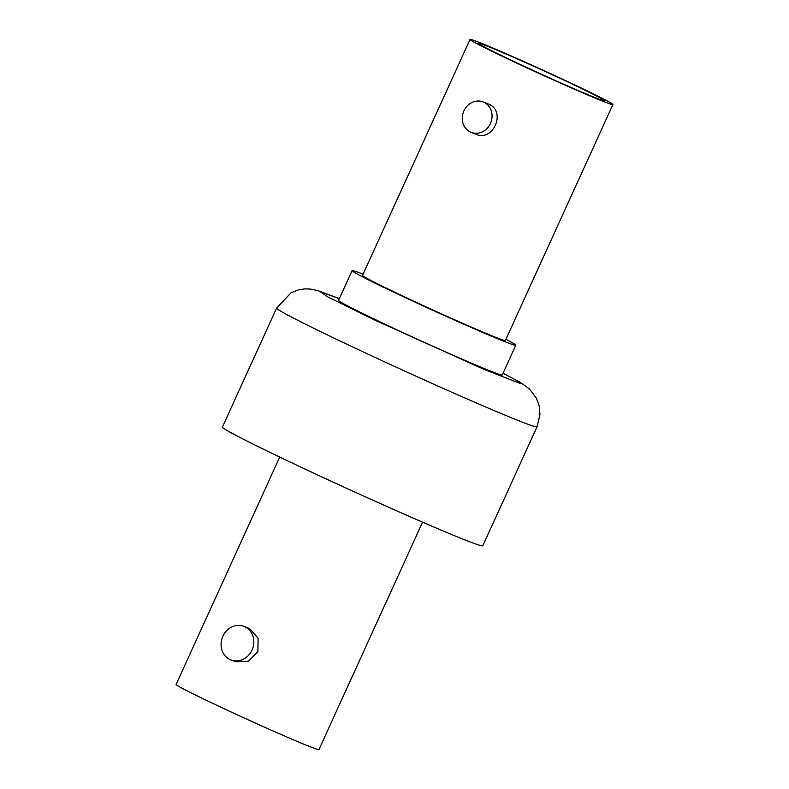 <?xml version="1.0" encoding="UTF-8"?>
<svg xmlns="http://www.w3.org/2000/svg" width="789" height="789" viewBox="0 0 789 789"><rect width="100%" height="100%" fill="white"/><g stroke="black" fill="none" stroke-linecap="round" stroke-linejoin="round"><path stroke-width="1.18" d="M279.72 457.078L176.095 684.448A78.496 2.308 24.5 0 0 215.081 704.478A78.496 2.308 24.5 0 0 318.963 749.55L422.579 522.18M243.939 626.367L249.649 628.616L258.111 638.183L257.885 651.665L248.466 661.261L235.724 661.764L230.99 659.939A17.989 16.125 111.1 0 1 230.003 659.515A17.989 16.125 111.1 0 1 222.636 636.792A17.989 16.125 111.1 0 1 243.939 626.367A17.989 16.125 111.1 0 1 244.915 626.791A17.989 16.125 111.1 0 1 252.283 649.515A17.989 16.125 111.1 0 1 230.99 659.939M468.617 541.343A143.095 4.201 24.5 0 0 482.819 545.771L537.053 426.77A143.095 4.201 -155.5 0 1 522.851 422.342A143.095 4.201 -155.5 0 1 347.683 344.606A143.095 4.201 -155.5 0 1 276.623 308.085L222.39 427.086A143.095 4.201 24.5 0 0 321.34 476.674A143.095 4.201 24.5 0 0 468.617 541.343M505.917 339.309A89.946 2.643 -155.5 0 1 515.799 345.227L502.248 374.982A89.946 2.643 -155.5 0 1 383.217 323.332A89.946 2.643 -155.5 0 1 338.55 300.372L352.101 270.627A89.946 2.643 -155.5 0 1 363.058 274.197M515.799 345.227A89.946 2.643 -155.5 0 1 396.768 293.587A89.946 2.643 -155.5 0 1 352.101 270.627M470.037 39.45L362.526 275.371A78.496 2.308 24.5 0 0 401.502 295.411A78.496 2.308 24.5 0 0 505.384 340.483L612.905 104.552A78.496 2.308 -155.5 0 1 509.023 59.491A78.496 2.308 -155.5 0 1 470.037 39.45A78.496 2.308 -155.5 0 1 573.919 84.522A78.496 2.308 -155.5 0 1 612.905 104.552M483.055 101.899A16.352 14.666 111.1 0 1 483.953 102.284A16.352 14.666 111.1 0 1 490.65 122.946A16.352 14.666 111.1 0 1 471.289 132.424A16.352 14.666 111.1 0 1 470.392 132.039A16.352 14.666 111.1 0 1 463.695 111.387A16.352 14.666 111.1 0 1 483.055 101.899L488.687 104.109C506.972 111.565 492.592 143.184 475.126 133.864M512.742 60.921A69.501 2.042 24.5 0 0 604.719 100.824A69.501 2.042 24.5 0 0 570.2 83.082A69.501 2.042 24.5 0 0 478.223 43.178A69.501 2.042 24.5 0 0 512.742 60.921M537.053 426.77L539.982 414.56L539.114 405.546L536.372 398.129L529.468 388.987L520.641 382.596L503.037 373.227L516.805 380.564L520.523 383.553L485.245 369.923L374.765 320.078L327.494 296.743L320.403 291.812L339.329 298.666M476.023 134.248L471.289 132.424M339.339 298.627L317.661 290.53L309.959 289.001L304.741 288.902L298.528 289.849L291.151 292.68L276.623 308.085"/></g></svg>
